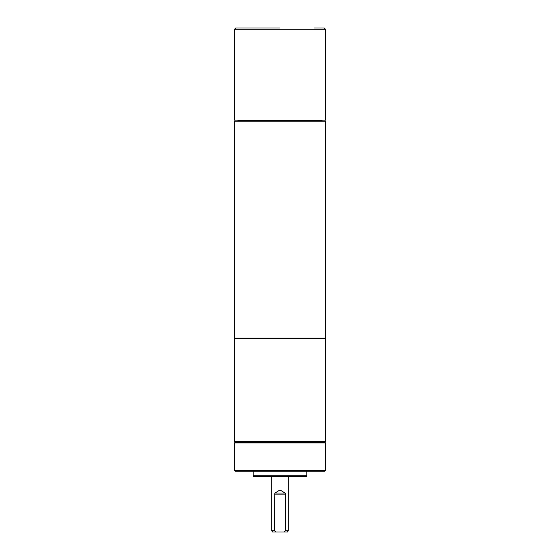 <?xml version="1.0" encoding="UTF-8"?>
<svg xmlns="http://www.w3.org/2000/svg" width="560" height="560" viewBox="0 0 560 560"><rect width="100%" height="100%" fill="white"/><g stroke="black" fill="none" stroke-linecap="round" stroke-linejoin="round"><path stroke-width="0.84" d="M325.465 143.892L325.465 338.156L234.535 338.156L234.535 121.163L325.465 121.163L325.465 143.892M324.842 338.156L325.465 338.772L234.535 338.772L235.158 338.156M325.465 338.772L325.465 441.693L234.535 441.693L234.535 338.772M234.535 441.693L235.158 442.309L324.842 442.309L325.465 441.693M324.842 442.309L325.465 442.932L234.535 442.932L235.158 442.309M234.535 470.624L235.158 471.24L324.842 471.24L325.465 470.624L234.535 470.624L234.535 442.932M306.866 471.24L306.866 475.79A0.826 0.826 0 0 1 306.04 476.616L253.96 476.616A0.826 0.826 0 0 1 253.134 475.79L253.134 471.24M303.597 476.616L256.403 476.616M291.921 476.616L268.079 476.616M271.733 530.761L274.533 530.761L275.688 532L272.447 532L271.733 530.761L271.733 476.616L270.907 476.616L289.093 476.616L288.267 476.616L288.267 530.761L285.467 530.761L285.467 494.116L285.138 493.08L280 489.979L274.862 493.08L285.138 493.08M274.862 493.08L274.533 530.761M288.267 530.761L287.553 532L284.312 532L285.467 530.761M275.688 532L284.312 532M325.465 29.239L325.465 120.169L234.535 120.169L234.535 29.239L325.465 29.239L324.226 28L322.882 28M234.535 29.239L235.774 28L280 28L245.49 28M314.51 28L324.226 28M321.748 120.169L321.748 120.54L238.252 120.54L237.636 121.163M253.134 475.79L306.866 475.79M274.533 494.116L285.467 494.116M238.252 120.169L238.252 120.54M321.748 120.54L322.364 121.163M325.465 470.624L325.465 442.932"/></g></svg>
